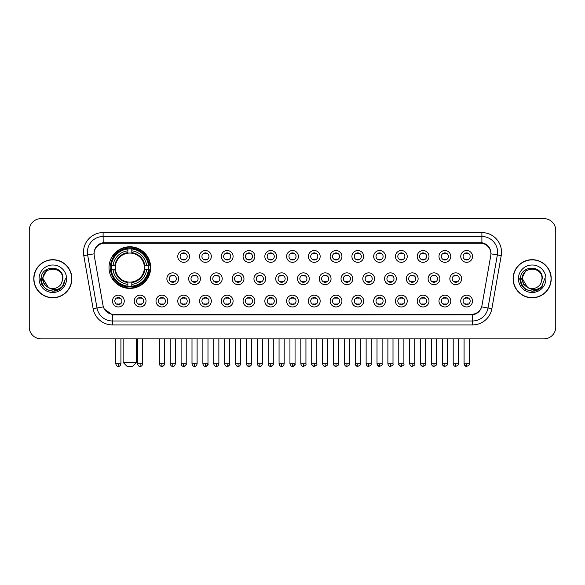 <?xml version="1.0" encoding="UTF-8"?>
<svg xmlns="http://www.w3.org/2000/svg" width="585" height="585" viewBox="0 0 585 585"><rect width="100%" height="100%" fill="white"/><g stroke="black" fill="none" stroke-linecap="round" stroke-linejoin="round"><path stroke-width="0.88" d="M109.007 267.586A20.826 20.826 0 0 0 129.833 288.412A20.826 20.826 0 0 0 150.659 267.586A20.826 20.826 0 0 0 129.833 246.768A20.826 20.826 0 0 0 109.007 267.586M146.023 301.063A5.894 5.894 0 0 1 140.129 306.957A5.894 5.894 0 0 1 134.236 301.063A5.894 5.894 0 0 1 140.129 295.169A5.894 5.894 0 0 1 146.023 301.063M136.59 301.063A3.539 3.539 0 0 0 140.129 304.602A3.539 3.539 0 0 0 143.669 301.063A3.539 3.539 0 0 0 140.129 297.531A3.539 3.539 0 0 0 136.59 301.063M167.793 301.063A5.894 5.894 0 0 1 161.899 306.957A5.894 5.894 0 0 1 156.005 301.063A5.894 5.894 0 0 1 161.899 295.169A5.894 5.894 0 0 1 167.793 301.063M158.359 301.063A3.539 3.539 0 0 0 161.899 304.602A3.539 3.539 0 0 0 165.431 301.063A3.539 3.539 0 0 0 161.899 297.531A3.539 3.539 0 0 0 158.359 301.063M189.555 301.063A5.894 5.894 0 0 1 183.661 306.957A5.894 5.894 0 0 1 177.767 301.063A5.894 5.894 0 0 1 183.661 295.169A5.894 5.894 0 0 1 189.555 301.063M180.129 301.063A3.539 3.539 0 0 0 183.661 304.602A3.539 3.539 0 0 0 187.2 301.063A3.539 3.539 0 0 0 183.661 297.531A3.539 3.539 0 0 0 180.129 301.063M211.324 301.063A5.894 5.894 0 0 1 205.43 306.957A5.894 5.894 0 0 1 199.536 301.063A5.894 5.894 0 0 1 205.43 295.169A5.894 5.894 0 0 1 211.324 301.063M201.898 301.063A3.539 3.539 0 0 0 205.43 304.602A3.539 3.539 0 0 0 208.969 301.063A3.539 3.539 0 0 0 205.43 297.531A3.539 3.539 0 0 0 201.898 301.063M233.093 301.063A5.894 5.894 0 0 1 227.199 306.957A5.894 5.894 0 0 1 221.305 301.063A5.894 5.894 0 0 1 227.199 295.169A5.894 5.894 0 0 1 233.093 301.063M223.66 301.063A3.539 3.539 0 0 0 227.199 304.602A3.539 3.539 0 0 0 230.731 301.063A3.539 3.539 0 0 0 227.199 297.531A3.539 3.539 0 0 0 223.66 301.063M254.863 301.063A5.894 5.894 0 0 1 248.969 306.957A5.894 5.894 0 0 1 243.075 301.063A5.894 5.894 0 0 1 248.969 295.169A5.894 5.894 0 0 1 254.863 301.063M245.429 301.063A3.539 3.539 0 0 0 248.969 304.602A3.539 3.539 0 0 0 252.501 301.063A3.539 3.539 0 0 0 248.969 297.531A3.539 3.539 0 0 0 245.429 301.063M276.625 301.063A5.894 5.894 0 0 1 270.731 306.957A5.894 5.894 0 0 1 264.837 301.063A5.894 5.894 0 0 1 270.731 295.169A5.894 5.894 0 0 1 276.625 301.063M267.199 301.063A3.539 3.539 0 0 0 270.731 304.602A3.539 3.539 0 0 0 274.27 301.063A3.539 3.539 0 0 0 270.731 297.531A3.539 3.539 0 0 0 267.199 301.063M298.394 301.063A5.894 5.894 0 0 1 292.5 306.957A5.894 5.894 0 0 1 286.606 301.063A5.894 5.894 0 0 1 292.5 295.169A5.894 5.894 0 0 1 298.394 301.063M288.961 301.063A3.539 3.539 0 0 0 292.5 304.602A3.539 3.539 0 0 0 296.039 301.063A3.539 3.539 0 0 0 292.5 297.531A3.539 3.539 0 0 0 288.961 301.063M320.163 301.063A5.894 5.894 0 0 1 314.269 306.957A5.894 5.894 0 0 1 308.375 301.063A5.894 5.894 0 0 1 314.269 295.169A5.894 5.894 0 0 1 320.163 301.063M310.73 301.063A3.539 3.539 0 0 0 314.269 304.602A3.539 3.539 0 0 0 317.801 301.063A3.539 3.539 0 0 0 314.269 297.531A3.539 3.539 0 0 0 310.73 301.063M341.925 301.063A5.894 5.894 0 0 1 336.031 306.957A5.894 5.894 0 0 1 330.137 301.063A5.894 5.894 0 0 1 336.031 295.169A5.894 5.894 0 0 1 341.925 301.063M332.499 301.063A3.539 3.539 0 0 0 336.031 304.602A3.539 3.539 0 0 0 339.571 301.063A3.539 3.539 0 0 0 336.031 297.531A3.539 3.539 0 0 0 332.499 301.063M363.695 301.063A5.894 5.894 0 0 1 357.801 306.957A5.894 5.894 0 0 1 351.907 301.063A5.894 5.894 0 0 1 357.801 295.169A5.894 5.894 0 0 1 363.695 301.063M354.269 301.063A3.539 3.539 0 0 0 357.801 304.602A3.539 3.539 0 0 0 361.34 301.063A3.539 3.539 0 0 0 357.801 297.531A3.539 3.539 0 0 0 354.269 301.063M385.464 301.063A5.894 5.894 0 0 1 379.57 306.957A5.894 5.894 0 0 1 373.676 301.063A5.894 5.894 0 0 1 379.57 295.169A5.894 5.894 0 0 1 385.464 301.063M376.031 301.063A3.539 3.539 0 0 0 379.57 304.602A3.539 3.539 0 0 0 383.102 301.063A3.539 3.539 0 0 0 379.57 297.531A3.539 3.539 0 0 0 376.031 301.063M407.233 301.063A5.894 5.894 0 0 1 401.339 306.957A5.894 5.894 0 0 1 395.445 301.063A5.894 5.894 0 0 1 401.339 295.169A5.894 5.894 0 0 1 407.233 301.063M397.8 301.063A3.539 3.539 0 0 0 401.339 304.602A3.539 3.539 0 0 0 404.871 301.063A3.539 3.539 0 0 0 401.339 297.531A3.539 3.539 0 0 0 397.8 301.063M428.995 301.063A5.894 5.894 0 0 1 423.101 306.957A5.894 5.894 0 0 1 417.207 301.063A5.894 5.894 0 0 1 423.101 295.169A5.894 5.894 0 0 1 428.995 301.063M419.569 301.063A3.539 3.539 0 0 0 423.101 304.602A3.539 3.539 0 0 0 426.641 301.063A3.539 3.539 0 0 0 423.101 297.531A3.539 3.539 0 0 0 419.569 301.063M450.764 301.063A5.894 5.894 0 0 1 444.871 306.957A5.894 5.894 0 0 1 438.977 301.063A5.894 5.894 0 0 1 444.871 295.169A5.894 5.894 0 0 1 450.764 301.063M441.331 301.063A3.539 3.539 0 0 0 444.871 304.602A3.539 3.539 0 0 0 448.41 301.063A3.539 3.539 0 0 0 444.871 297.531A3.539 3.539 0 0 0 441.331 301.063M472.534 301.063A5.894 5.894 0 0 1 466.64 306.957A5.894 5.894 0 0 1 460.746 301.063A5.894 5.894 0 0 1 466.64 295.169A5.894 5.894 0 0 1 472.534 301.063M463.101 301.063A3.539 3.539 0 0 0 466.64 304.602A3.539 3.539 0 0 0 470.172 301.063A3.539 3.539 0 0 0 466.64 297.531A3.539 3.539 0 0 0 463.101 301.063M124.254 301.063A5.894 5.894 0 0 1 118.36 306.957A5.894 5.894 0 0 1 112.466 301.063A5.894 5.894 0 0 1 118.36 295.169A5.894 5.894 0 0 1 124.254 301.063M114.828 301.063A3.539 3.539 0 0 0 118.36 304.602A3.539 3.539 0 0 0 121.899 301.063A3.539 3.539 0 0 0 118.36 297.531A3.539 3.539 0 0 0 114.828 301.063M178.674 278.745A5.894 5.894 0 0 1 172.78 284.639A5.894 5.894 0 0 1 166.886 278.745A5.894 5.894 0 0 1 172.78 272.851A5.894 5.894 0 0 1 178.674 278.745M169.24 278.745A3.539 3.539 0 0 0 172.78 282.284A3.539 3.539 0 0 0 176.319 278.745A3.539 3.539 0 0 0 172.78 275.213A3.539 3.539 0 0 0 169.24 278.745M200.443 278.745A5.894 5.894 0 0 1 194.549 284.639A5.894 5.894 0 0 1 188.655 278.745A5.894 5.894 0 0 1 194.549 272.851A5.894 5.894 0 0 1 200.443 278.745M191.01 278.745A3.539 3.539 0 0 0 194.549 282.284A3.539 3.539 0 0 0 198.081 278.745A3.539 3.539 0 0 0 194.549 275.213A3.539 3.539 0 0 0 191.01 278.745M222.205 278.745A5.894 5.894 0 0 1 216.311 284.639A5.894 5.894 0 0 1 210.424 278.745A5.894 5.894 0 0 1 216.311 272.851A5.894 5.894 0 0 1 222.205 278.745M212.779 278.745A3.539 3.539 0 0 0 216.311 282.284A3.539 3.539 0 0 0 219.85 278.745A3.539 3.539 0 0 0 216.311 275.213A3.539 3.539 0 0 0 212.779 278.745M243.974 278.745A5.894 5.894 0 0 1 238.08 284.639A5.894 5.894 0 0 1 232.186 278.745A5.894 5.894 0 0 1 238.08 272.851A5.894 5.894 0 0 1 243.974 278.745M234.548 278.745A3.539 3.539 0 0 0 238.08 282.284A3.539 3.539 0 0 0 241.62 278.745A3.539 3.539 0 0 0 238.08 275.213A3.539 3.539 0 0 0 234.548 278.745M265.744 278.745A5.894 5.894 0 0 1 259.85 284.639A5.894 5.894 0 0 1 253.956 278.745A5.894 5.894 0 0 1 259.85 272.851A5.894 5.894 0 0 1 265.744 278.745M256.31 278.745A3.539 3.539 0 0 0 259.85 282.284A3.539 3.539 0 0 0 263.389 278.745A3.539 3.539 0 0 0 259.85 275.213A3.539 3.539 0 0 0 256.31 278.745M287.513 278.745A5.894 5.894 0 0 1 281.619 284.639A5.894 5.894 0 0 1 275.725 278.745A5.894 5.894 0 0 1 281.619 272.851A5.894 5.894 0 0 1 287.513 278.745M278.08 278.745A3.539 3.539 0 0 0 281.619 282.284A3.539 3.539 0 0 0 285.151 278.745A3.539 3.539 0 0 0 281.619 275.213A3.539 3.539 0 0 0 278.08 278.745M309.275 278.745A5.894 5.894 0 0 1 303.381 284.639A5.894 5.894 0 0 1 297.487 278.745A5.894 5.894 0 0 1 303.381 272.851A5.894 5.894 0 0 1 309.275 278.745M299.849 278.745A3.539 3.539 0 0 0 303.381 282.284A3.539 3.539 0 0 0 306.92 278.745A3.539 3.539 0 0 0 303.381 275.213A3.539 3.539 0 0 0 299.849 278.745M331.044 278.745A5.894 5.894 0 0 1 325.15 284.639A5.894 5.894 0 0 1 319.256 278.745A5.894 5.894 0 0 1 325.15 272.851A5.894 5.894 0 0 1 331.044 278.745M321.611 278.745A3.539 3.539 0 0 0 325.15 282.284A3.539 3.539 0 0 0 328.69 278.745A3.539 3.539 0 0 0 325.15 275.213A3.539 3.539 0 0 0 321.611 278.745M352.813 278.745A5.894 5.894 0 0 1 346.92 284.639A5.894 5.894 0 0 1 341.026 278.745A5.894 5.894 0 0 1 346.92 272.851A5.894 5.894 0 0 1 352.813 278.745M343.38 278.745A3.539 3.539 0 0 0 346.92 282.284A3.539 3.539 0 0 0 350.452 278.745A3.539 3.539 0 0 0 346.92 275.213A3.539 3.539 0 0 0 343.38 278.745M374.575 278.745A5.894 5.894 0 0 1 368.689 284.639A5.894 5.894 0 0 1 362.795 278.745A5.894 5.894 0 0 1 368.689 272.851A5.894 5.894 0 0 1 374.575 278.745M365.15 278.745A3.539 3.539 0 0 0 368.689 282.284A3.539 3.539 0 0 0 372.221 278.745A3.539 3.539 0 0 0 368.689 275.213A3.539 3.539 0 0 0 365.15 278.745M396.345 278.745A5.894 5.894 0 0 1 390.451 284.639A5.894 5.894 0 0 1 384.557 278.745A5.894 5.894 0 0 1 390.451 272.851A5.894 5.894 0 0 1 396.345 278.745M386.919 278.745A3.539 3.539 0 0 0 390.451 282.284A3.539 3.539 0 0 0 393.99 278.745A3.539 3.539 0 0 0 390.451 275.213A3.539 3.539 0 0 0 386.919 278.745M418.114 278.745A5.894 5.894 0 0 1 412.22 284.639A5.894 5.894 0 0 1 406.326 278.745A5.894 5.894 0 0 1 412.22 272.851A5.894 5.894 0 0 1 418.114 278.745M408.681 278.745A3.539 3.539 0 0 0 412.22 282.284A3.539 3.539 0 0 0 415.759 278.745A3.539 3.539 0 0 0 412.22 275.213A3.539 3.539 0 0 0 408.681 278.745M439.883 278.745A5.894 5.894 0 0 1 433.99 284.639A5.894 5.894 0 0 1 428.096 278.745A5.894 5.894 0 0 1 433.99 272.851A5.894 5.894 0 0 1 439.883 278.745M430.45 278.745A3.539 3.539 0 0 0 433.99 282.284A3.539 3.539 0 0 0 437.522 278.745A3.539 3.539 0 0 0 433.99 275.213A3.539 3.539 0 0 0 430.45 278.745M461.645 278.745A5.894 5.894 0 0 1 455.752 284.639A5.894 5.894 0 0 1 449.858 278.745A5.894 5.894 0 0 1 455.752 272.851A5.894 5.894 0 0 1 461.645 278.745M452.22 278.745A3.539 3.539 0 0 0 455.752 282.284A3.539 3.539 0 0 0 459.291 278.745A3.539 3.539 0 0 0 455.752 275.213A3.539 3.539 0 0 0 452.22 278.745M189.555 256.427A5.894 5.894 0 0 1 183.661 262.321A5.894 5.894 0 0 1 177.767 256.427A5.894 5.894 0 0 1 183.661 250.534A5.894 5.894 0 0 1 189.555 256.427M180.129 256.427A3.539 3.539 0 0 0 183.661 259.967A3.539 3.539 0 0 0 187.2 256.427A3.539 3.539 0 0 0 183.661 252.895A3.539 3.539 0 0 0 180.129 256.427M211.324 256.427A5.894 5.894 0 0 1 205.43 262.321A5.894 5.894 0 0 1 199.536 256.427A5.894 5.894 0 0 1 205.43 250.534A5.894 5.894 0 0 1 211.324 256.427M201.898 256.427A3.539 3.539 0 0 0 205.43 259.967A3.539 3.539 0 0 0 208.969 256.427A3.539 3.539 0 0 0 205.43 252.895A3.539 3.539 0 0 0 201.898 256.427M233.093 256.427A5.894 5.894 0 0 1 227.199 262.321A5.894 5.894 0 0 1 221.305 256.427A5.894 5.894 0 0 1 227.199 250.534A5.894 5.894 0 0 1 233.093 256.427M223.66 256.427A3.539 3.539 0 0 0 227.199 259.967A3.539 3.539 0 0 0 230.731 256.427A3.539 3.539 0 0 0 227.199 252.895A3.539 3.539 0 0 0 223.66 256.427M254.863 256.427A5.894 5.894 0 0 1 248.969 262.321A5.894 5.894 0 0 1 243.075 256.427A5.894 5.894 0 0 1 248.969 250.534A5.894 5.894 0 0 1 254.863 256.427M245.429 256.427A3.539 3.539 0 0 0 248.969 259.967A3.539 3.539 0 0 0 252.501 256.427A3.539 3.539 0 0 0 248.969 252.895A3.539 3.539 0 0 0 245.429 256.427M276.625 256.427A5.894 5.894 0 0 1 270.731 262.321A5.894 5.894 0 0 1 264.837 256.427A5.894 5.894 0 0 1 270.731 250.534A5.894 5.894 0 0 1 276.625 256.427M267.199 256.427A3.539 3.539 0 0 0 270.731 259.967A3.539 3.539 0 0 0 274.27 256.427A3.539 3.539 0 0 0 270.731 252.895A3.539 3.539 0 0 0 267.199 256.427M298.394 256.427A5.894 5.894 0 0 1 292.5 262.321A5.894 5.894 0 0 1 286.606 256.427A5.894 5.894 0 0 1 292.5 250.534A5.894 5.894 0 0 1 298.394 256.427M288.961 256.427A3.539 3.539 0 0 0 292.5 259.967A3.539 3.539 0 0 0 296.039 256.427A3.539 3.539 0 0 0 292.5 252.895A3.539 3.539 0 0 0 288.961 256.427M320.163 256.427A5.894 5.894 0 0 1 314.269 262.321A5.894 5.894 0 0 1 308.375 256.427A5.894 5.894 0 0 1 314.269 250.534A5.894 5.894 0 0 1 320.163 256.427M310.73 256.427A3.539 3.539 0 0 0 314.269 259.967A3.539 3.539 0 0 0 317.801 256.427A3.539 3.539 0 0 0 314.269 252.895A3.539 3.539 0 0 0 310.73 256.427M341.925 256.427A5.894 5.894 0 0 1 336.031 262.321A5.894 5.894 0 0 1 330.137 256.427A5.894 5.894 0 0 1 336.031 250.534A5.894 5.894 0 0 1 341.925 256.427M332.499 256.427A3.539 3.539 0 0 0 336.031 259.967A3.539 3.539 0 0 0 339.571 256.427A3.539 3.539 0 0 0 336.031 252.895A3.539 3.539 0 0 0 332.499 256.427M363.695 256.427A5.894 5.894 0 0 1 357.801 262.321A5.894 5.894 0 0 1 351.907 256.427A5.894 5.894 0 0 1 357.801 250.534A5.894 5.894 0 0 1 363.695 256.427M354.269 256.427A3.539 3.539 0 0 0 357.801 259.967A3.539 3.539 0 0 0 361.34 256.427A3.539 3.539 0 0 0 357.801 252.895A3.539 3.539 0 0 0 354.269 256.427M385.464 256.427A5.894 5.894 0 0 1 379.57 262.321A5.894 5.894 0 0 1 373.676 256.427A5.894 5.894 0 0 1 379.57 250.534A5.894 5.894 0 0 1 385.464 256.427M376.031 256.427A3.539 3.539 0 0 0 379.57 259.967A3.539 3.539 0 0 0 383.102 256.427A3.539 3.539 0 0 0 379.57 252.895A3.539 3.539 0 0 0 376.031 256.427M407.233 256.427A5.894 5.894 0 0 1 401.339 262.321A5.894 5.894 0 0 1 395.445 256.427A5.894 5.894 0 0 1 401.339 250.534A5.894 5.894 0 0 1 407.233 256.427M397.8 256.427A3.539 3.539 0 0 0 401.339 259.967A3.539 3.539 0 0 0 404.871 256.427A3.539 3.539 0 0 0 401.339 252.895A3.539 3.539 0 0 0 397.8 256.427M428.995 256.427A5.894 5.894 0 0 1 423.101 262.321A5.894 5.894 0 0 1 417.207 256.427A5.894 5.894 0 0 1 423.101 250.534A5.894 5.894 0 0 1 428.995 256.427M419.569 256.427A3.539 3.539 0 0 0 423.101 259.967A3.539 3.539 0 0 0 426.641 256.427A3.539 3.539 0 0 0 423.101 252.895A3.539 3.539 0 0 0 419.569 256.427M450.764 256.427A5.894 5.894 0 0 1 444.871 262.321A5.894 5.894 0 0 1 438.977 256.427A5.894 5.894 0 0 1 444.871 250.534A5.894 5.894 0 0 1 450.764 256.427M441.331 256.427A3.539 3.539 0 0 0 444.871 259.967A3.539 3.539 0 0 0 448.41 256.427A3.539 3.539 0 0 0 444.871 252.895A3.539 3.539 0 0 0 441.331 256.427M472.534 256.427A5.894 5.894 0 0 1 466.64 262.321A5.894 5.894 0 0 1 460.746 256.427A5.894 5.894 0 0 1 466.64 250.534A5.894 5.894 0 0 1 472.534 256.427M463.101 256.427A3.539 3.539 0 0 0 466.64 259.967A3.539 3.539 0 0 0 470.172 256.427A3.539 3.539 0 0 0 466.64 252.895A3.539 3.539 0 0 0 463.101 256.427M94.243 255.638A10.61 10.61 0 0 1 104.686 243.192L480.314 243.192A10.61 10.61 0 0 1 490.756 255.638L481.96 305.538A10.61 10.61 0 0 1 471.51 314.306L113.49 314.306A10.61 10.61 0 0 1 103.04 305.538L94.243 255.638M110.879 269.553A19.056 19.056 0 0 1 110.879 265.627M33.769 278.745A19.056 19.056 0 0 0 52.825 297.802A19.056 19.056 0 0 0 71.882 278.745A19.056 19.056 0 0 0 52.825 259.689A19.056 19.056 0 0 0 33.769 278.745M513.118 278.745A19.056 19.056 0 0 0 532.174 297.802A19.056 19.056 0 0 0 551.231 278.745A19.056 19.056 0 0 0 532.174 259.689A19.056 19.056 0 0 0 513.118 278.745M94.126 252.23L94.097 253.817L94.126 252.23C94.945 247.002 97.944 243.835 103.114 242.716L481.886 242.716C487.049 243.828 490.047 246.994 490.873 252.23L490.903 253.817M103.114 232.581L481.886 232.581A19.649 19.649 0 0 1 501.228 255.638L491.875 308.683A19.649 19.649 0 0 1 472.526 324.916L112.474 324.916A19.649 19.649 0 0 1 93.125 308.683L83.772 255.638A19.649 19.649 0 0 1 103.114 232.581L103.114 236.508L481.886 236.508A15.715 15.715 0 0 1 497.36 254.958L488.007 307.995A15.715 15.715 0 0 1 472.526 320.989L112.474 320.989A15.715 15.715 0 0 1 96.993 307.995L87.64 254.958A15.715 15.715 0 0 1 103.114 236.508L103.201 242.702M96.956 245.941L99.779 243.806M99.874 243.755L102.616 242.804M472.526 324.916L472.526 314.825C477.199 314.05 480.219 311.395 481.594 306.869C480.226 311.395 477.206 314.043 472.526 314.825L113.695 314.898L112.474 314.825L104.196 309.004M489.857 248.588L490.873 252.23M555.75 230.417A11.788 11.788 0 0 0 543.962 218.636L41.038 218.636A11.788 11.788 0 0 0 29.25 230.417L29.25 327.073A11.788 11.788 0 0 0 41.038 338.861L543.962 338.861A11.788 11.788 0 0 0 555.75 327.073L555.75 230.417L555.75 327.073M481.638 306.876L488.007 307.995L497.36 254.958L501.228 255.638M29.25 230.417L29.25 327.073M543.962 218.636L41.038 218.636M41.038 338.861L543.962 338.861M71.684 278.745A18.859 18.859 0 0 0 52.825 259.886A18.859 18.859 0 0 0 33.967 278.745A18.859 18.859 0 0 0 52.825 297.611A18.859 18.859 0 0 0 71.684 278.745M59.59 289.29L52.825 291.272L46.566 289.597L41.981 285.012L40.299 278.745L41.981 285.012L46.566 289.597L52.825 291.272L59.085 289.597L63.67 285.012L65.352 278.745L62.251 286.986L60.504 288.646M49.14 288.025L44.27 284.442L42.252 278.745L47.378 269.063M62.646 278.745L61.571 283.22L62.887 278.745C63.86 264.566 40.753 264.91 41.184 278.745C41.966 287.103 46.573 291.213 54.997 291.081C58.434 290.423 61.154 288.668 63.158 285.816C58.632 290.175 53.71 290.745 48.416 287.527L43.005 278.745C42.398 266.08 63.246 266.08 62.646 278.745L61.571 283.22A9.821 9.821 0 0 1 48.416 287.527L43.005 278.745C42.398 266.08 63.246 266.08 62.646 278.745C63.246 266.08 42.398 266.08 43.005 278.745C42.398 266.08 63.246 266.08 62.646 278.745M48.343 287.491L43.005 278.745C43.173 282.709 44.979 285.634 48.416 287.527M39.071 278.745A13.755 13.755 0 0 0 52.825 292.5A13.755 13.755 0 0 0 66.573 278.745A13.755 13.755 0 0 0 52.825 264.998A13.755 13.755 0 0 0 39.071 278.745M63.158 285.816L59.641 289.253M59.56 289.304L55.056 291.074M65.352 278.745L63.67 285.012L59.085 289.597L52.825 291.272L46.566 289.597L41.981 285.012L40.299 278.745L41.981 285.012L46.566 289.597L52.825 291.272L59.085 289.597L63.67 285.012L65.352 278.745M551.033 278.745A18.859 18.859 0 0 0 532.174 259.886A18.859 18.859 0 0 0 513.316 278.745A18.859 18.859 0 0 0 532.174 297.611A18.859 18.859 0 0 0 551.033 278.745M544.701 278.745L541.608 286.986L539.853 288.646M528.489 288.025L523.619 284.442L521.601 278.745L526.727 269.063M527.633 287.454L522.354 278.745C521.754 266.08 542.602 266.08 541.995 278.745L540.92 283.22L542.236 278.745C543.209 264.566 520.102 264.91 520.533 278.745C521.315 287.103 525.922 291.213 534.354 291.081C537.783 290.423 540.503 288.668 542.514 285.816C537.981 290.175 533.067 290.745 527.765 287.527L527.758 287.52M541.995 278.745C542.602 266.08 521.754 266.08 522.354 278.745C521.754 266.08 542.602 266.08 541.995 278.745L540.92 283.22A9.821 9.821 0 0 1 527.765 287.527C524.335 285.634 522.529 282.709 522.354 278.745C521.754 266.08 542.602 266.08 541.995 278.745L540.92 283.22M518.427 278.745A13.755 13.755 0 0 0 532.174 292.5A13.755 13.755 0 0 0 545.929 278.745A13.755 13.755 0 0 0 532.174 264.998A13.755 13.755 0 0 0 518.427 278.745M542.514 285.816L539.004 289.246M538.909 289.304L534.405 291.074L538.939 289.29L534.405 291.074L538.939 289.29L532.174 291.272L525.915 289.597L521.33 285.012L519.648 278.745M538.924 289.297L534.412 291.074L538.924 289.297M132.583 366.364L127.084 366.364L123.157 362.437L136.517 362.437L132.583 366.364M131.8 286.189L131.8 286.979A19.488 19.488 0 0 0 149.226 269.553L148.436 269.553A18.705 18.705 0 0 1 131.8 286.189L131.8 284.368A16.892 16.892 0 0 0 146.616 269.553L144.239 269.553A14.537 14.537 0 0 0 131.8 253.188L131.8 248.991A18.705 18.705 0 0 1 148.436 265.627L149.226 265.627A19.488 19.488 0 0 0 131.8 248.201L131.8 248.991M111.238 269.553L110.448 269.553A19.488 19.488 0 0 0 127.874 286.979L127.874 286.189A18.705 18.705 0 0 1 111.238 269.553L113.051 269.553A16.892 16.892 0 0 0 127.874 284.368L127.874 281.992A14.537 14.537 0 0 0 144.239 269.553L144.817 269.553A15.115 15.115 0 0 1 131.8 282.577L131.8 284.368M127.874 248.991L127.874 248.201A19.488 19.488 0 0 0 110.448 265.627L111.238 265.627A18.705 18.705 0 0 1 127.874 248.991L127.874 250.811A16.892 16.892 0 0 0 113.051 265.627L115.428 265.627A14.537 14.537 0 0 0 127.874 281.992L127.874 282.577A15.115 15.115 0 0 1 114.85 269.553L113.051 269.553M111.274 269.553A18.662 18.662 0 0 1 111.274 265.627M131.8 249.027A18.662 18.662 0 0 0 127.874 249.027M148.393 265.627A18.662 18.662 0 0 1 148.393 269.553M148.436 265.627L146.616 265.627A16.892 16.892 0 0 0 131.8 250.811M146.616 269.553L148.436 269.553M127.874 284.368L127.874 286.189M144.239 265.627L146.616 265.627M144.239 269.553A14.537 14.537 0 0 1 131.8 281.992L131.8 282.577M127.874 281.992A14.537 14.537 0 0 1 115.428 269.553L114.85 269.553M131.8 286.145A18.662 18.662 0 0 1 127.874 286.145M113.051 265.627L111.238 265.627M127.874 253.159L127.874 250.811M131.8 253.188A14.537 14.537 0 0 0 115.428 265.627L114.85 265.627A15.115 15.115 0 0 1 127.874 252.603M131.8 253.159L131.8 252.603A15.115 15.115 0 0 1 144.817 265.627M113.49 256.983L112.371 256.983A20.431 20.431 0 0 1 150.265 267.586A20.431 20.431 0 0 1 112.371 278.197L113.49 278.197M182.483 259.762L182.483 259.206A3.013 3.013 0 0 0 184.845 259.206L184.845 259.762M184.845 253.1L184.845 253.656A3.013 3.013 0 0 0 182.483 253.656L182.483 253.1M204.253 259.762L204.253 259.206A3.013 3.013 0 0 0 206.607 259.206L206.607 259.762M206.607 253.1L206.607 253.656A3.013 3.013 0 0 0 204.253 253.656L204.253 253.1M226.022 259.762L226.022 259.206A3.013 3.013 0 0 0 228.377 259.206L228.377 259.762M228.377 253.1L228.377 253.656A3.013 3.013 0 0 0 226.022 253.656L226.022 253.1M247.784 259.762L247.784 259.206A3.013 3.013 0 0 0 250.146 259.206L250.146 259.762M250.146 253.1L250.146 253.656A3.013 3.013 0 0 0 247.784 253.656L247.784 253.1M269.553 259.762L269.553 259.206A3.013 3.013 0 0 0 271.908 259.206L271.908 259.762M271.908 253.1L271.908 253.656A3.013 3.013 0 0 0 269.553 253.656L269.553 253.1M291.323 259.762L291.323 259.206A3.013 3.013 0 0 0 293.677 259.206L293.677 259.762M293.677 253.1L293.677 253.656A3.013 3.013 0 0 0 291.323 253.656L291.323 253.1M313.092 259.762L313.092 259.206A3.013 3.013 0 0 0 315.447 259.206L315.447 259.762M315.447 253.1L315.447 253.656A3.013 3.013 0 0 0 313.092 253.656L313.092 253.1M334.854 259.762L334.854 259.206A3.013 3.013 0 0 0 337.216 259.206L337.216 259.762M337.216 253.1L337.216 253.656A3.013 3.013 0 0 0 334.854 253.656L334.854 253.1M356.623 259.762L356.623 259.206A3.013 3.013 0 0 0 358.978 259.206L358.978 259.762M358.978 253.1L358.978 253.656A3.013 3.013 0 0 0 356.623 253.656L356.623 253.1M378.393 259.762L378.393 259.206A3.013 3.013 0 0 0 380.747 259.206L380.747 259.762M380.747 253.1L380.747 253.656A3.013 3.013 0 0 0 378.393 253.656L378.393 253.1M400.155 259.762L400.155 259.206A3.013 3.013 0 0 0 402.517 259.206L402.517 259.762M402.517 253.1L402.517 253.656A3.013 3.013 0 0 0 400.155 253.656L400.155 253.1M421.924 259.762L421.924 259.206A3.013 3.013 0 0 0 424.279 259.206L424.279 259.762M424.279 253.1L424.279 253.656A3.013 3.013 0 0 0 421.924 253.656L421.924 253.1M443.693 259.762L443.693 259.206A3.013 3.013 0 0 0 446.048 259.206L446.048 259.762M446.048 253.1L446.048 253.656A3.013 3.013 0 0 0 443.693 253.656L443.693 253.1M465.463 259.762L465.463 259.206A3.013 3.013 0 0 0 467.817 259.206L467.817 259.762M467.817 253.1L467.817 253.656A3.013 3.013 0 0 0 465.463 253.656L465.463 253.1M171.602 282.08L171.602 281.524A3.013 3.013 0 0 0 173.957 281.524L173.957 282.08M173.957 275.411L173.957 275.974A3.013 3.013 0 0 0 171.602 275.974L171.602 275.411M193.372 282.08L193.372 281.524A3.013 3.013 0 0 0 195.726 281.524L195.726 282.08M195.726 275.411L195.726 275.974A3.013 3.013 0 0 0 193.372 275.974L193.372 275.411M215.134 282.08L215.134 281.524A3.013 3.013 0 0 0 217.496 281.524L217.496 282.08M217.496 275.411L217.496 275.974A3.013 3.013 0 0 0 215.134 275.974L215.134 275.411M236.903 282.08L236.903 281.524A3.013 3.013 0 0 0 239.258 281.524L239.258 282.08M239.258 275.411L239.258 275.974A3.013 3.013 0 0 0 236.903 275.974L236.903 275.411M258.672 282.08L258.672 281.524A3.013 3.013 0 0 0 261.027 281.524L261.027 282.08M261.027 275.411L261.027 275.974A3.013 3.013 0 0 0 258.672 275.974L258.672 275.411M280.434 282.08L280.434 281.524A3.013 3.013 0 0 0 282.796 281.524L282.796 282.08M282.796 275.411L282.796 275.974A3.013 3.013 0 0 0 280.434 275.974L280.434 275.411M302.204 282.08L302.204 281.524A3.013 3.013 0 0 0 304.566 281.524L304.566 282.08M304.566 275.411L304.566 275.974A3.013 3.013 0 0 0 302.204 275.974L302.204 275.411M323.973 282.08L323.973 281.524A3.013 3.013 0 0 0 326.328 281.524L326.328 282.08M326.328 275.411L326.328 275.974A3.013 3.013 0 0 0 323.973 275.974L323.973 275.411M345.742 282.08L345.742 281.524A3.013 3.013 0 0 0 348.097 281.524L348.097 282.08M348.097 275.411L348.097 275.974A3.013 3.013 0 0 0 345.742 275.974L345.742 275.411M367.504 282.08L367.504 281.524A3.013 3.013 0 0 0 369.866 281.524L369.866 282.08M369.866 275.411L369.866 275.974A3.013 3.013 0 0 0 367.504 275.974L367.504 275.411M389.274 282.08L389.274 281.524A3.013 3.013 0 0 0 391.628 281.524L391.628 282.08M391.628 275.411L391.628 275.974A3.013 3.013 0 0 0 389.274 275.974L389.274 275.411M411.043 282.08L411.043 281.524A3.013 3.013 0 0 0 413.398 281.524L413.398 282.08M413.398 275.411L413.398 275.974A3.013 3.013 0 0 0 411.043 275.974L411.043 275.411M432.805 282.08L432.805 281.524A3.013 3.013 0 0 0 435.167 281.524L435.167 282.08M435.167 275.411L435.167 275.974A3.013 3.013 0 0 0 432.805 275.974L432.805 275.411M454.574 282.08L454.574 281.524A3.013 3.013 0 0 0 456.936 281.524L456.936 282.08M456.936 275.411L456.936 275.974A3.013 3.013 0 0 0 454.574 275.974L454.574 275.411M117.183 304.397L117.183 303.842A3.013 3.013 0 0 0 119.537 303.842L119.537 304.397M119.537 297.728L119.537 298.291A3.013 3.013 0 0 0 117.183 298.291L117.183 297.728M138.952 304.397L138.952 303.842A3.013 3.013 0 0 0 141.307 303.842L141.307 304.397M141.307 297.728L141.307 298.291A3.013 3.013 0 0 0 138.952 298.291L138.952 297.728M160.721 304.397L160.721 303.842A3.013 3.013 0 0 0 163.076 303.842L163.076 304.397M163.076 297.728L163.076 298.291A3.013 3.013 0 0 0 160.721 298.291L160.721 297.728M182.483 304.397L182.483 303.842A3.013 3.013 0 0 0 184.845 303.842L184.845 304.397M184.845 297.728L184.845 298.291A3.013 3.013 0 0 0 182.483 298.291L182.483 297.728M204.253 304.397L204.253 303.842A3.013 3.013 0 0 0 206.607 303.842L206.607 304.397M206.607 297.728L206.607 298.291A3.013 3.013 0 0 0 204.253 298.291L204.253 297.728M226.022 304.397L226.022 303.842A3.013 3.013 0 0 0 228.377 303.842L228.377 304.397M228.377 297.728L228.377 298.291A3.013 3.013 0 0 0 226.022 298.291L226.022 297.728M247.784 304.397L247.784 303.842A3.013 3.013 0 0 0 250.146 303.842L250.146 304.397M250.146 297.728L250.146 298.291A3.013 3.013 0 0 0 247.784 298.291L247.784 297.728M269.553 304.397L269.553 303.842A3.013 3.013 0 0 0 271.908 303.842L271.908 304.397M271.908 297.728L271.908 298.291A3.013 3.013 0 0 0 269.553 298.291L269.553 297.728M291.323 304.397L291.323 303.842A3.013 3.013 0 0 0 293.677 303.842L293.677 304.397M293.677 297.728L293.677 298.291A3.013 3.013 0 0 0 291.323 298.291L291.323 297.728M313.092 304.397L313.092 303.842A3.013 3.013 0 0 0 315.447 303.842L315.447 304.397M315.447 297.728L315.447 298.291A3.013 3.013 0 0 0 313.092 298.291L313.092 297.728M334.854 304.397L334.854 303.842A3.013 3.013 0 0 0 337.216 303.842L337.216 304.397M337.216 297.728L337.216 298.291A3.013 3.013 0 0 0 334.854 298.291L334.854 297.728M356.623 304.397L356.623 303.842A3.013 3.013 0 0 0 358.978 303.842L358.978 304.397M358.978 297.728L358.978 298.291A3.013 3.013 0 0 0 356.623 298.291L356.623 297.728M378.393 304.397L378.393 303.842A3.013 3.013 0 0 0 380.747 303.842L380.747 304.397M380.747 297.728L380.747 298.291A3.013 3.013 0 0 0 378.393 298.291L378.393 297.728M400.155 304.397L400.155 303.842A3.013 3.013 0 0 0 402.517 303.842L402.517 304.397M402.517 297.728L402.517 298.291A3.013 3.013 0 0 0 400.155 298.291L400.155 297.728M421.924 304.397L421.924 303.842A3.013 3.013 0 0 0 424.279 303.842L424.279 304.397M424.279 297.728L424.279 298.291A3.013 3.013 0 0 0 421.924 298.291L421.924 297.728M443.693 304.397L443.693 303.842A3.013 3.013 0 0 0 446.048 303.842L446.048 304.397M446.048 297.728L446.048 298.291A3.013 3.013 0 0 0 443.693 298.291L443.693 297.728M465.463 304.397L465.463 303.842A3.013 3.013 0 0 0 467.817 303.842L467.817 304.397M467.817 297.728L467.817 298.291A3.013 3.013 0 0 0 465.463 298.291L465.463 297.728M481.886 232.581L481.886 242.716M83.772 255.638L87.64 254.958A15.715 15.715 0 0 1 87.399 252.23M87.64 254.958L94.083 253.817M112.474 324.916L112.474 314.825M93.125 308.683L103.362 306.876M490.917 253.817L497.36 254.958M488.007 307.995L491.875 308.683M127.874 286.328A18.837 18.837 0 0 0 131.8 286.328M148.568 269.553A18.837 18.837 0 0 0 148.568 265.627M131.8 248.852A18.837 18.837 0 0 0 127.874 248.852M172.78 363.811L170.228 363.811C170.674 365.632 171.522 366.488 172.78 366.364L172.78 363.811L175.332 363.811L175.332 338.861M194.549 363.811L191.997 363.811C192.436 365.632 193.291 366.488 194.549 366.364L194.549 363.811L197.101 363.811L197.101 338.861M216.311 363.811L213.759 363.811C214.205 365.632 215.061 366.488 216.311 366.364L216.311 363.811L218.87 363.811L218.87 338.861M238.08 363.811L235.528 363.811C235.974 365.632 236.823 366.488 238.08 366.364L238.08 363.811L240.632 363.811L240.632 338.861M259.85 363.811L257.298 363.811C257.744 365.632 258.592 366.488 259.85 366.364L259.85 363.811L262.402 363.811L262.402 338.861M281.619 363.811L279.06 363.811C279.506 365.632 280.361 366.488 281.619 366.364L281.619 363.811L284.171 363.811L284.171 338.861M303.381 363.811L300.829 363.811C301.275 365.632 302.123 366.488 303.381 366.364L303.381 363.811L305.94 363.811L305.94 338.861M325.15 363.811L322.598 363.811C323.044 365.632 323.893 366.488 325.15 366.364L325.15 363.811L327.702 363.811L327.702 338.861M346.92 363.811L344.368 363.811C344.806 365.632 345.662 366.488 346.92 366.364L346.92 363.811L349.472 363.811L349.472 338.861M368.689 363.811L366.13 363.811C366.576 365.632 367.431 366.488 368.689 366.364L368.689 363.811L371.241 363.811L371.241 338.861M390.451 363.811L387.899 363.811C388.345 365.632 389.193 366.488 390.451 366.364L390.451 363.811L393.003 363.811L393.003 338.861M412.22 363.811L409.668 363.811C410.114 365.632 410.962 366.488 412.22 366.364L412.22 363.811L414.772 363.811L414.772 338.861M433.99 363.811L431.43 363.811C431.876 365.632 432.732 366.488 433.99 366.364L433.99 363.811L436.542 363.811L436.542 338.861M455.752 363.811L453.199 363.811C453.646 365.632 454.494 366.488 455.752 366.364L455.752 363.811L458.311 363.811L458.311 338.861M118.36 363.811L115.808 363.811C116.254 365.632 117.102 366.488 118.36 366.364L118.36 363.811L120.919 363.811L120.919 338.861M140.129 363.811L137.577 363.811C138.023 365.632 138.872 366.488 140.129 366.364L140.129 363.811L142.681 363.811L142.681 338.861M161.899 363.811L159.339 363.811C159.785 365.632 160.641 366.488 161.899 366.364L161.899 363.811L164.451 363.811C164.97 364.63 164.114 365.479 161.899 366.364C163.156 366.488 164.005 365.632 164.451 363.811L164.451 338.861M183.661 363.811L181.109 363.811C181.555 365.632 182.41 366.488 183.661 366.364L183.661 363.811L186.22 363.811C186.739 364.63 185.884 365.479 183.661 366.364C184.918 366.488 185.774 365.632 186.22 363.811L186.22 338.861M205.43 363.811L202.878 363.811C203.324 365.632 204.172 366.488 205.43 366.364L205.43 363.811L207.982 363.811C208.501 364.63 207.653 365.479 205.43 366.364C206.688 366.488 207.536 365.632 207.982 363.811L207.982 338.861M227.199 363.811L224.647 363.811C225.093 365.632 225.942 366.488 227.199 366.364L227.199 363.811L229.751 363.811C230.271 364.63 229.422 365.479 227.199 366.364C228.457 366.488 229.305 365.632 229.751 363.811L229.751 338.861M248.969 363.811L246.409 363.811C246.855 365.632 247.711 366.488 248.969 366.364L248.969 363.811L251.521 363.811C252.04 364.63 251.184 365.479 248.969 366.364C250.219 366.488 251.075 365.632 251.521 363.811L251.521 338.861M270.731 363.811L268.179 363.811C268.625 365.632 269.473 366.488 270.731 366.364L270.731 363.811L273.29 363.811C273.802 364.63 272.954 365.479 270.731 366.364C271.988 366.488 272.844 365.632 273.29 363.811L273.29 338.861M292.5 363.811L289.948 363.811L289.948 338.861L289.948 363.811C290.394 365.632 291.242 366.488 292.5 366.364L292.5 363.811L295.052 363.811C295.571 364.63 294.723 365.479 292.5 366.364C293.758 366.488 294.606 365.632 295.052 363.811L295.052 338.861M314.269 363.811L311.71 363.811C311.198 364.63 312.046 365.479 314.269 366.364L314.269 363.811L316.821 363.811L316.821 338.861M336.031 363.811L333.479 363.811C332.96 364.63 333.816 365.479 336.031 366.364L336.031 363.811L338.591 363.811L338.591 338.861M357.801 363.811L355.249 363.811C354.729 364.63 355.578 365.479 357.801 366.364L357.801 363.811L360.353 363.811L360.353 338.861M377.018 338.861L377.018 363.811C377.464 365.632 378.312 366.488 379.57 366.364L379.57 363.811L377.018 363.811L377.04 364.192M379.57 366.364C381.793 365.479 382.641 364.63 382.122 363.811L382.122 338.861L382.122 363.811L379.57 363.811M401.339 363.811L398.78 363.811C398.261 364.63 399.116 365.479 401.339 366.364L401.339 363.811L403.891 363.811L403.891 338.861M423.101 363.811L420.549 363.811C420.03 364.63 420.886 365.479 423.101 366.364L423.101 363.811L425.661 363.811L425.661 338.861M444.871 363.811L442.318 363.811C441.799 364.63 442.648 365.479 444.871 366.364L444.871 363.811L447.423 363.811L447.423 338.861M464.08 338.861L464.08 363.811C464.527 365.632 465.382 366.488 466.64 366.364L466.64 363.811L464.08 363.811L464.11 364.192M469.192 338.861L469.192 363.811L466.64 363.811M136.517 338.861L136.517 362.437M123.157 338.861L123.157 362.437M311.71 363.811L311.71 338.861L311.71 363.811C312.156 365.632 313.012 366.488 314.269 366.364C316.485 365.479 317.341 364.63 316.821 363.811M333.479 363.811L333.479 338.861L333.479 363.811C333.925 365.632 334.781 366.488 336.031 366.364C338.254 365.479 339.11 364.63 338.591 363.811M377.193 364.748L379.19 366.342M442.318 363.811L442.318 338.861L442.318 363.811C442.765 365.632 443.613 366.488 444.871 366.364C447.094 365.479 447.942 364.63 447.423 363.811M464.263 364.748L466.26 366.342M170.228 363.811L170.228 338.861M175.332 363.811C174.886 365.632 174.037 366.488 172.78 366.364M191.997 363.811L191.997 338.861M197.101 363.811C196.655 365.632 195.807 366.488 194.549 366.364M213.759 363.811L213.759 338.861M218.87 363.811C218.424 365.632 217.569 366.488 216.311 366.364M235.528 363.811L235.528 338.861M240.632 363.811C240.194 365.632 239.338 366.488 238.08 366.364M257.298 363.811L257.298 338.861M262.402 363.811C261.956 365.632 261.107 366.488 259.85 366.364M279.06 363.811L279.06 338.861M284.171 363.811C283.725 365.632 282.877 366.488 281.619 366.364M300.829 363.811L300.829 338.861M305.94 363.811C306.452 364.63 305.604 365.479 303.381 366.364M322.598 363.811L322.598 338.861M327.702 363.811C328.222 364.63 327.373 365.479 325.15 366.364M344.368 363.811L344.368 338.861M349.472 363.811C349.991 364.63 349.135 365.479 346.92 366.364M366.13 363.811L366.13 338.861M371.241 363.811C371.76 364.63 370.905 365.479 368.689 366.364M387.899 363.811L387.899 338.861M393.003 363.811C393.522 364.63 392.674 365.479 390.451 366.364M409.668 363.811L409.668 338.861M414.772 363.811C415.291 364.63 414.443 365.479 412.22 366.364M431.43 363.811L431.43 338.861M436.542 363.811C437.061 364.63 436.205 365.479 433.99 366.364M453.199 363.811L453.199 338.861M458.311 363.811C458.823 364.63 457.975 365.479 455.752 366.364M115.808 363.811L115.808 338.861M120.919 363.811C120.473 365.632 119.618 366.488 118.36 366.364M137.577 363.811L137.577 338.861M142.681 363.811C142.235 365.632 141.387 366.488 140.129 366.364M159.339 363.811L159.339 338.861M181.109 363.811L181.109 338.861M202.878 363.811L202.878 338.861M224.647 363.811L224.647 338.861M246.409 363.811L246.409 338.861M268.179 363.811L268.179 338.861M355.249 338.861L355.249 363.811C355.695 365.632 356.543 366.488 357.801 366.364C360.024 365.479 360.872 364.63 360.353 363.811M398.78 338.861L398.78 363.811C399.226 365.632 400.082 366.488 401.339 366.364C403.555 365.479 404.41 364.63 403.891 363.811M420.549 338.861L420.549 363.811C420.995 365.632 421.843 366.488 423.101 366.364C425.324 365.479 426.172 364.63 425.661 363.811M469.192 363.811C469.711 364.63 468.856 365.479 466.64 366.364"/></g></svg>
